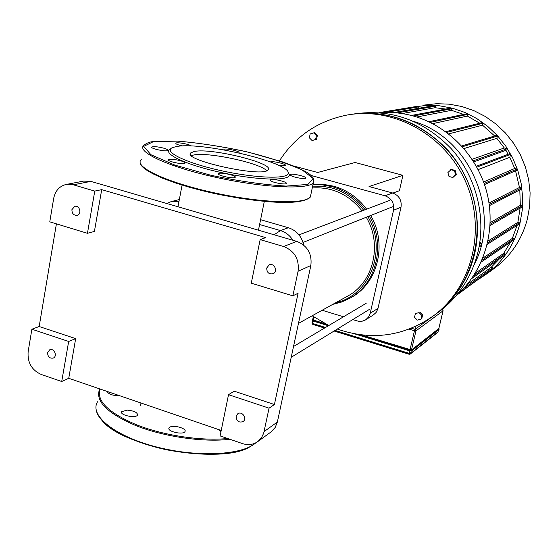 <?xml version="1.0" encoding="UTF-8"?>
<svg xmlns="http://www.w3.org/2000/svg" width="558" height="558" viewBox="0 0 558 558"><rect width="100%" height="100%" fill="white"/><g stroke="black" fill="none" stroke-linecap="round" stroke-linejoin="round"><path stroke-width="0.84" d="M127.343 410.123L121.686 411.651C119.259 415.11 135.936 418.688 137.526 415.054C137.547 412.481 134.157 410.834 127.343 410.123M169.778 427.219L169.046 427.93C166.654 431.48 183.436 435.282 184.984 431.543C187.076 428.46 173.51 424.61 169.778 427.219M219.064 429.723L220.926 431.899M107.234 391.472C108.524 394.269 112.604 395.664 119.468 395.657M174.061 159.435C181.106 160.571 184.74 161.834 184.963 163.215C183.68 164.994 166.235 161.22 168.404 159.63L174.061 159.435M219.182 173.329C222.747 172.338 237.024 175.91 235.19 177.339C233.976 179.188 216.406 175.282 218.506 173.629L219.182 173.329M270.49 180.736L269.953 179.809C271.083 178.03 288.123 181.901 286.275 183.519C285.563 184.907 273.197 182.731 270.49 180.736M295.112 177.165C291.541 176.126 289.895 175.275 290.174 174.605C291.185 172.952 307.577 176.691 305.882 178.19C304.326 178.895 300.741 178.553 295.112 177.165M270.407 161.918C272.395 160.711 287.007 164.164 285.417 165.461L278.414 165.231M224.058 149.907L223.925 149.384C224.965 147.898 240.7 151.358 238.998 152.704L238.733 152.857M182.466 145.973C177.8 144.885 175.596 143.95 175.847 143.162C176.677 141.948 188.73 144.041 190.913 145.771L191.192 146.008M163.536 148.114C166.779 149.056 168.216 149.837 167.832 150.444C166.605 152.09 149.746 148.484 151.818 147.019C153.757 146.308 157.663 146.677 163.536 148.114M288.074 172.248L289.386 174.773C290.139 181.231 256.227 180.346 220.026 172.276C183.742 164.303 160.397 152.529 171.069 148.609M176.544 146.531C201.508 141.481 290.125 162.42 288.235 173.064C288.932 179.32 255.843 178.407 220.556 170.539C185.179 162.769 162.364 151.323 172.729 147.521L176.544 146.531M191.443 155.619L193.689 155.005C208.008 151.783 260.112 162.992 266.689 170.699M194.358 151.462C211.468 147.675 275.485 163.571 268.028 169.862C263.376 178.079 180.806 159.811 190.878 152.801L194.358 151.462M361.514 334.912L411.49 349.957L438.818 328.516M313.387 316.658L312.703 319.56L313.457 320.076L325.147 323.682M450.606 169.667L454.463 170.692L455.586 174.612L452.859 177.507L449.009 176.481L447.879 172.568L451.324 169.409L455.175 170.427L454.463 170.692M455.175 170.427L456.298 174.347L455.586 174.612M456.298 174.347L452.859 177.507M421.869 315.472L420.983 319.211L417.314 320.111L414.531 317.272L415.403 313.533L419.072 312.626L421.869 315.472L422.629 314.928L421.75 318.667L420.983 319.211M419.072 312.626L415.403 313.533M419.839 312.089L422.629 314.928M309.355 137.805L310.157 133.969L313.687 132.881L316.414 135.629L315.612 139.465L312.075 140.546L309.355 137.805M316.414 135.629L317.376 135.448L314.649 132.706L313.687 132.881M317.376 135.448L316.574 139.277L315.612 139.465M316.574 139.277L312.075 140.546M433.936 315.5L436.077 313.924C473.791 285.703 488.208 228.717 467.827 181.838C447.704 134.848 396.389 106.341 350.033 114.564M312.152 315.8L328.836 325.502M337.304 329.053C371.914 341.008 404.194 336.439 434.138 315.347C472.166 286.903 486.583 229.317 465.804 182.11C445.291 134.785 393.32 106.369 346.692 115.115C317.809 120.988 295.391 136.236 279.425 160.857M424.08 105.085L436.558 103.697L449.19 104.165L461.703 106.48L473.847 110.623L485.362 116.51L495.985 124.043L505.499 133.048L513.681 143.357L520.363 154.747L525.392 166.961L528.656 179.753L530.1 192.831L529.688 205.923L527.443 218.743C522.079 239.082 511.309 255.424 495.127 267.763L493.153 269.2M479.057 278.979L486.862 273.769C503.428 261.13 514.448 244.383 519.93 223.507L522.225 210.352L522.637 196.911L521.144 183.484L517.782 170.35L512.621 157.795L505.764 146.105L497.359 135.51L487.608 126.254L476.706 118.519L464.905 112.465L452.461 108.203L439.634 105.818L426.703 105.343L410.939 107.366M418.179 108.371L418.277 106.955L417.649 106.257L379.001 112.639M445.835 109.061L435.031 107.722L435.366 106.243L434.731 105.546L393.355 112.604M463.628 114.411L451.499 110.324L451.861 108.761L451.206 108.064L411.337 115.464M428.851 121.749L467.088 113.679L467.757 114.376L467.36 116.071L479.768 123.213M445.716 131.674L482.3 122.586L482.991 123.283L482.537 125.187L494.695 135.992M461.703 145.945L496.662 135.399L497.387 136.089L496.843 138.342L504.286 147.982L472.117 159.274M507.222 149.83L507.18 148.721L504.286 147.982M508.178 154.28L505.82 150.332M476.372 166.256L509.761 153.68L510.521 154.364L509.81 157.286L514.727 168.474L483.598 181.985M517.036 170.148L516.952 169.06L514.727 168.474M521.5 189.057L521.381 187.983L519.491 187.481L515.543 170.811M522.142 206.906L521.995 205.853L520.314 205.4L519.805 189.929M519.575 223.821L519.407 222.781L517.866 222.363L520.14 208.064M481.924 260.272L513.813 238.789L512.349 238.385L517.071 225.404M513.813 238.789L513.995 239.814M473.317 276.175L505.081 253.806L503.658 253.409L510.528 242.158M505.081 253.806L505.276 254.818M463.231 288.884L492.7 267.652L491.242 267.24L499.131 259.17M492.7 267.652L492.909 268.642L458.55 293.529M456.744 295.161L480.396 277.71M393.327 112.604L417.949 108.398M402.018 113.553L435.031 107.722M416.714 117.006L451.499 110.324M432.694 123.639L467.36 116.071M448.66 133.892L482.537 125.187M464.026 148.561L496.843 138.342M478.164 169.597L509.81 157.286M519.491 187.481L488.996 202.966M520.314 205.4L490.196 222.621M517.866 222.363L487.992 241.063M512.349 238.385L482.803 258.152M503.658 253.409L475.116 273.371M491.242 267.24L467.088 284.531M379.817 112.702C390.307 111.893 400.77 112.8 411.19 115.429C447.209 124.573 477.767 155.668 487.092 193.403C496.383 231.158 483.674 271.899 456.179 295.649M479.894 241.942L481.421 243.1L480.703 246.043L479.064 246.957M437.674 312.745L439.997 311.036C458.997 296.382 471.622 276.88 477.871 252.516C486.492 216.881 476.155 176.356 451.136 148.581C423.32 120.096 390.921 108.559 353.932 113.965M434.005 315.444L436.216 313.819C455.384 299.032 468.12 279.335 474.419 254.727C483.019 219.092 472.891 178.588 448.137 150.541C420.634 121.763 388.361 109.696 351.31 114.355M392.937 193.075L399.423 190.703L402.904 175.338L355.111 162.49L317.676 172.478L293.32 165.935M373.351 314.963L376.071 312.515L377.857 308.951L401.014 207.199C401.893 200.217 399.11 195.488 392.658 192.998L385.027 195.781L310.785 175.379M392.658 192.998L369.04 186.532L402.904 175.338M322.147 310.255L343.512 316.784M352.733 319.608L358.278 321.22L362.198 321.192L365.232 320.069L373.609 314.796M385.027 195.781C391.583 198.32 394.422 203.147 393.53 210.247L401.014 207.199M377.996 308.393L370.233 313.226L368.622 316.951L365.783 319.734M370.233 313.226L393.53 210.247M87.446 233.3L49.781 221.833L53.687 198.39C55.228 190.899 59.322 186.267 65.956 184.496L73.342 184.803L94.769 191.094L101.709 189.636L94.407 231.444L87.446 233.3L94.769 191.094M73.342 184.803L90.863 181.392L83.623 181.099L66.548 184.384M39.172 326.521L75.672 338.622L68.739 378.303L61.715 381.505L41.159 374.446C31.68 370.087 27.342 362.477 28.144 351.617L31.883 329.22L39.172 326.521L56.407 223.849M90.863 181.392L296.765 241.37L283.638 246.503C294.603 250.974 299.416 259.233 298.07 271.279L292.866 295.838L298.084 293.25L274.417 404.522L269.068 408.177L263.662 433.259L261.416 437.863L257.956 441.462C253.388 444.712 248.254 445.43 242.563 443.617L220.11 435.91L228.522 394.68L234.227 391.193L274.417 404.522M298.07 271.279L310.848 265.51C312.18 253.757 307.486 245.715 296.765 241.37M310.848 265.51L277.368 422.029L264.108 431.564M270.944 431.997L275.178 427.498L277.368 422.029M61.715 381.505L68.669 341.468L31.883 329.22M47.576 352.642L49.683 349.803C54.091 347.683 57.802 356.311 53.24 358.076C49.634 358.599 47.751 356.792 47.576 352.642M269.068 408.177L228.522 394.68M101.709 189.636L265.706 237.61L260.161 239.619L251.274 283.171L292.866 295.838M68.669 341.468L75.672 338.622M221.219 430.462L68.739 378.303M236.146 416.275L237.778 413.764C242.067 410.569 247.55 418.744 243.037 421.611C238.768 422.901 236.473 421.123 236.146 416.275M71.919 209.641L74.758 206.348C79.675 204.905 82.11 214.237 77.095 215.304C73.656 215.423 71.926 213.533 71.919 209.641M260.161 239.619L283.638 246.503M266.717 268.021L269.158 264.904C274.215 262.399 278.33 271.586 273.113 273.734C268.942 274.48 266.808 272.576 266.717 268.021M259.609 224.539L280.451 230.58C285.661 232.17 289.804 235.392 292.894 240.24M166.814 203.517L171.278 201.571L179.02 201.271M303.719 245.101C301.662 236.285 296.556 230.496 288.402 227.727L260.593 219.699M312.647 186.149L322.161 186.198L331.64 187.941C344.516 191.645 355.202 199.094 363.683 210.282M367.827 216.63C387.81 249.475 370.017 295.524 335.756 302.715M365.141 209.724C356.471 198.174 345.521 190.494 332.275 186.686L322.615 184.907L312.919 184.872M332.707 304.403L341.761 301.99L350.264 298C376.601 283.52 386.031 244.327 369.243 216.065M346.678 296.654L348.143 295.845C373.539 282.069 382.572 244.292 366.25 217.257M362.051 210.903C348.68 194.337 332.087 186.686 312.264 187.948M366.613 209.166C357.971 197.658 347.048 189.999 333.844 186.212L323.424 184.37L312.982 184.559M351.763 297.156L350.264 298L351.763 297.156C378.024 282.718 387.433 243.658 370.693 215.486M250.549 446.372C223.172 465.456 120.43 447.209 101.242 419.435M255.62 442.919C242.256 455.314 196.702 457.623 155.542 446.714C114.264 435.931 89.154 415.229 97.531 401.774M229.952 439.285C203.349 442.438 164.275 436.865 136.033 425.677C106.801 413.087 94.707 400.832 99.749 388.912M227.699 438.518C201.354 441.169 163.745 435.575 136.445 424.757C108.196 412.627 96.122 400.728 100.217 389.072M153.478 141.627L177.165 141.104C198.278 142.841 220.975 146.287 245.241 151.441C268.607 157.279 287.586 163.452 302.178 169.981L313.226 178.574L307.939 184.426L286.087 186.086C263.927 184.768 238.95 181.176 211.154 175.331L174.947 165.14L150.932 154.726L143.692 146.37L153.478 141.627M313.366 182.731C308.372 189.88 263.048 187.844 215.772 177.325C168.418 166.891 135.887 151.706 143.887 145.247C146.817 143.001 149.928 141.788 153.22 141.613L177.765 141.125C199.485 142.96 223.067 146.649 248.498 152.195L282.69 161.959L294.045 166.235L302.303 170.009C311.099 173.936 314.789 178.176 313.366 182.731L310.36 196.988C305.275 204.584 259.972 203.007 212.828 192.503C165.6 182.096 133.236 166.486 141.3 159.567M310.987 193.996L310.36 196.988C300.881 206.035 263.488 202.861 220.11 194.693C177.193 185.933 142.318 172.024 140.456 163.578M308.33 198.599L303.364 200.685L295.405 201.975L284.671 202.408L271.509 201.933L256.408 200.545L239.975 198.285L222.886 195.237L205.888 191.534L189.706 187.328L175.045 182.808L162.49 178.169L152.529 173.608L145.499 169.304L141.593 165.426M312.773 319.225L312.18 319.678L312.759 319.309M312.18 319.678L313.24 320.404L312.55 319.427M359.303 334.626L409.788 350.208L361.117 334.863M325.502 323.87L313.373 320.125M328.613 325.635L313.143 320.857L313.24 320.404L327.155 324.7M439.111 329.248L411.79 350.801L409.677 350.675L409.788 350.208L411.895 350.333L409.914 349.922M439.013 328.704L411.72 350.026M354.742 333.879L409.691 350.849L356.067 334.116M328.425 325.746L313.157 321.045L312.18 320.041M354.658 333.858L409.67 350.856L411.713 350.919L438.867 329.583M438.881 328.362L439 329.534L411.713 350.919L409.691 350.849M312.257 320.452L313.136 321.024M312.494 320.766L311.964 322.977L312.717 323.5L313.247 321.066M313.457 320.076L314.098 317.139M409.174 329.164L414.468 330.768L409.984 349.866M411.49 349.957L415.975 330.873L443.052 310.813L438.79 328.634M414.468 330.768L415.975 330.873L415.082 329.353L414.468 330.768M442.341 309.432L443.08 310.687M438.044 331.766L438.511 329.918M438.483 329.938L438.016 331.884L410.667 353.437L409.16 353.347L409.167 354.267L410.29 354.044L411.225 351.073M324.603 328.02L312.801 324.421L312.717 323.5L325.537 327.462M409.746 350.877L409.16 353.347L335.079 330.42M334.165 330.985L409.091 354.19M431.418 317.342L415.082 329.353L411.483 328.257M442.138 309.369L440.353 310.771M415.291 329.199L415.968 326.297M480.354 277.884L457.741 294.268M487.594 242.849L519.407 222.781M521.995 205.853L490.133 224.232M521.381 187.983L489.22 204.472M516.952 169.06L484.135 183.477M510.521 154.364L476.867 167.149M507.18 148.721L473.149 160.864M497.387 136.089L462.422 146.733M482.991 123.283L446.693 132.399M467.757 114.376L430.211 122.39M413.339 116.001L451.861 108.761M396.871 112.897L435.366 106.243M385.536 112.423L418.277 106.955M480.703 246.043L479.176 246.371M479.664 243.469L481.421 243.1M414.273 121.602C470.617 138.447 501.705 213.044 474.07 264.904M294.345 166.361L294.868 166.235M274.104 234.765L280.451 230.58L288.402 227.727M121.546 412.411L121.686 411.651M168.907 428.649L169.046 427.93M256.017 442.71C239.766 456.102 205.023 456.904 167.093 449.887C129.805 441.957 100.314 426.235 96.353 410.834M168.328 160.02L168.404 159.63M218.429 174.005L218.506 173.629M151.755 147.382L151.818 147.019M288.235 173.064L289.386 174.773M190.878 152.801L190.564 154.447M312.166 319.741L312.082 320.139M312.068 320.201L313.157 321.045L328.411 325.753M313.338 316.623L312.703 319.56M312.445 320.738L311.964 322.977M442.173 309.341L443.087 310.771L438.825 328.592M409.167 354.267L410.29 354.044L437.66 332.456M311.957 323.026L312.759 324.407M312.801 324.421L324.54 328.055M334.103 331.02L409.133 354.26M436.077 313.924L434.138 315.347M486.862 273.769L495.127 267.763M505.29 254.811L471.615 278.644M514.009 239.8L481.122 262.086M489.38 205.651L521.521 189.043M473.791 161.883L507.25 149.823M490.07 225.537L522.155 206.892M484.504 184.565L517.064 170.134M487.246 244.341L519.589 223.807M436.216 313.819L439.997 311.036M271.327 431.718L257.956 441.462M182.068 185.096L177.981 206.767M264.318 201.382L258.452 230.21M171.955 201.403L179.348 199.541M140.979 403.015L140.511 405.499M348.143 295.845L298.467 323.382M366.188 303.308L293.529 346.483M369.821 309.146L291.213 357.287M389.84 200.336L298.997 234.876M392.49 206.802L303.05 242.43"/></g></svg>
